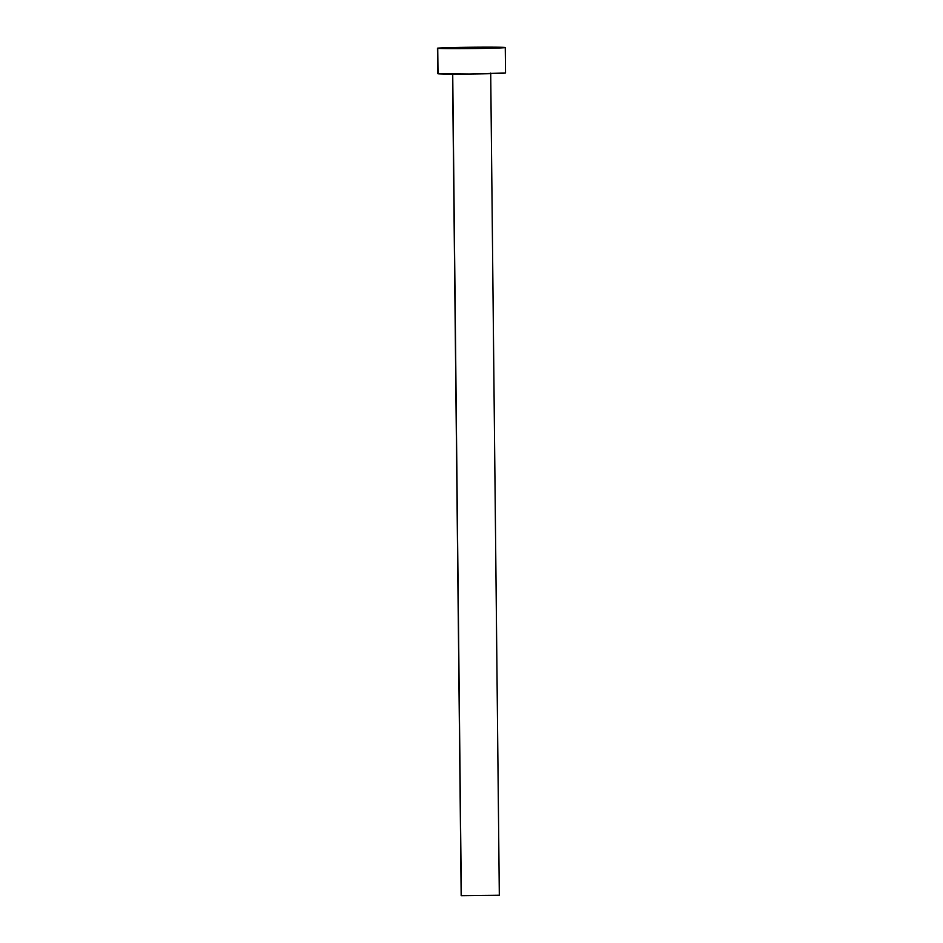 <?xml version="1.0" encoding="UTF-8"?>
<svg xmlns="http://www.w3.org/2000/svg" width="943" height="943" viewBox="0 0 943 943"><rect width="100%" height="100%" fill="white"/><g stroke="black" fill="none" stroke-linecap="round" stroke-linejoin="round"><path stroke-width="1.41" d="M499.271 895.261L461.21 895.602L452.723 74.061L461.327 895.673L499.319 895.237L490.702 73.118M437.458 48.246L437.729 73.672A33.913 0.648 -0.6 0 0 438.012 73.754L437.741 48.329L438.012 73.754A33.913 0.648 -0.6 0 0 473.834 73.943A33.913 0.648 -0.6 0 0 505.542 72.965L505.271 47.539A33.913 0.648 179.4 0 1 473.563 48.517A33.913 0.648 179.4 0 1 437.741 48.329A33.913 0.648 179.4 0 1 437.458 48.246A33.913 0.648 179.4 0 1 469.166 47.268A33.913 0.648 179.4 0 1 504.988 47.456A33.913 0.648 179.4 0 1 505.271 47.539M505.46 73.012L469.366 73.99L437.8 73.625M504.988 47.456L475.744 48.494L437.54 48.199L504.988 47.456M452.557 73.519L461.174 895.638"/></g></svg>
